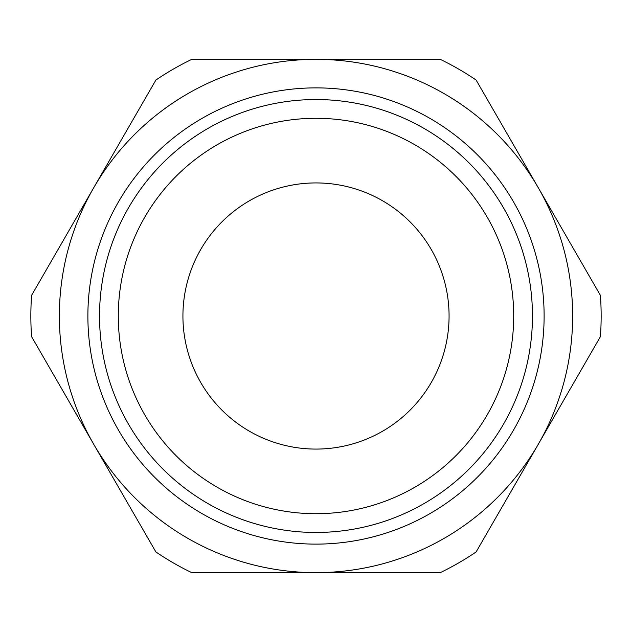 <?xml version="1.0" encoding="UTF-8"?>
<svg xmlns="http://www.w3.org/2000/svg" width="632" height="632" viewBox="0 0 632 632"><rect width="100%" height="100%" fill="white"/><g stroke="black" fill="none" stroke-linecap="round" stroke-linejoin="round"><path stroke-width="0.95" d="M316 87.88A228.12 228.12 0 0 0 118.445 430.06A228.12 228.12 0 0 0 513.555 430.06A228.12 228.12 0 0 0 316 87.88M93.749 187.68L31.6 295.326A285.151 285.151 0 0 0 31.6 336.674L93.749 444.32A256.639 256.639 0 0 0 538.251 444.32A256.639 256.639 0 0 0 316 59.361A256.639 256.639 0 0 0 93.749 444.32L155.891 551.957A285.151 285.151 0 0 0 191.709 572.639L440.291 572.639A285.151 285.151 0 0 0 476.109 551.957L600.4 336.674A285.151 285.151 0 0 0 600.4 295.326L476.109 80.043A285.151 285.151 0 0 0 440.291 59.361L191.709 59.361A285.151 285.151 0 0 0 155.891 80.043L93.749 187.68M316 118.295A197.705 197.705 0 0 1 487.217 414.853A197.705 197.705 0 0 1 144.783 414.853A197.705 197.705 0 0 1 316 118.295M316 182.932A133.068 133.068 0 0 1 431.245 382.534A133.068 133.068 0 0 1 200.755 382.534A133.068 133.068 0 0 1 316 182.932M316 99.54A216.46 216.46 0 0 0 128.541 424.23A216.46 216.46 0 0 0 503.459 424.23A216.46 216.46 0 0 0 316 99.54"/></g></svg>
